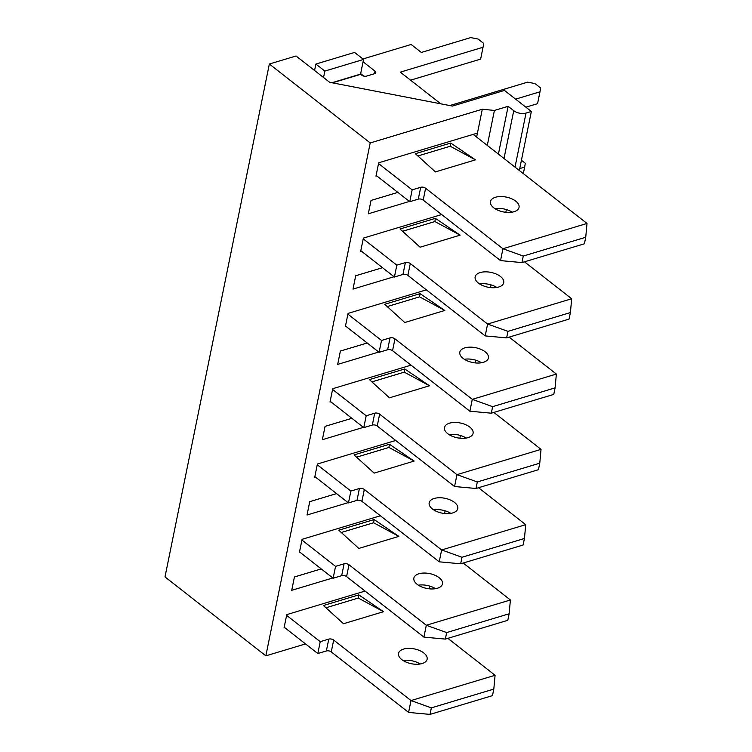 <?xml version="1.0" encoding="UTF-8"?>
<svg xmlns="http://www.w3.org/2000/svg" width="752" height="752" viewBox="0 0 752 752"><rect width="100%" height="100%" fill="white"/><g stroke="black" fill="none" stroke-linecap="round" stroke-linejoin="round"><path stroke-width="1.13" d="M284.839 627.723L284.049 627.958L286.766 614.619L365.068 591.072M332.788 577.959L291.71 590.311L294.427 576.972L321.226 568.907M300.161 552.419L299.371 552.654L302.088 539.316L380.39 515.769M348.11 502.656L307.032 515.007L309.749 501.669L336.548 493.603M315.483 477.116L314.693 477.351L317.41 464.012L395.712 440.465M363.432 427.343L322.354 439.704L325.071 426.365L351.87 418.3M330.805 401.812L330.015 402.047L332.722 388.709L411.024 365.162M378.754 352.039L337.676 364.4L340.383 351.052L367.192 342.997M346.127 326.509L345.337 326.744L348.044 313.405L426.346 289.858M394.076 276.736L352.989 289.097L355.705 275.749L382.514 267.693M361.449 251.206L360.65 251.441L363.366 238.102L441.668 214.555M409.398 201.433L368.311 213.794L371.027 200.446L397.836 192.39M376.771 175.902L375.972 176.137L378.688 162.799L477.445 133.095L482.305 109.228L494.412 110.441L508.136 106.314L513.738 110.704A8.845 4.578 11.5 0 0 526.015 113.082L531.354 111.475L504.46 90.428L452.413 106.079L329.658 82.297L296.044 55.986L269.348 64.014L370.2 142.946L482.305 109.228M269.348 64.014L164.998 576.916L265.851 655.838L370.2 142.946M265.851 655.838L305.528 643.909M487.296 145.418L494.412 110.441M477.445 133.095L476.636 137.08M498.407 154.122L508.136 106.314M434.233 588.854L434.402 588.017M449.546 513.55L449.715 512.714M464.868 438.247L465.037 437.41M480.19 362.943L480.359 362.107M495.512 287.64L495.681 286.803M510.834 212.337L511.003 211.5M519.341 170.507L531.354 111.475M514.001 211.726A14.589 7.558 -168.5 0 1 498.003 210.269A14.589 7.558 -168.5 0 1 490.454 201.583A14.589 7.558 -168.5 0 1 506.265 197.08A14.589 7.558 -168.5 0 1 519.049 207.402A14.589 7.558 -168.5 0 1 514.001 211.726M521.954 262.58L584.407 243.789L585.733 237.265L523.279 256.056L521.954 262.58L500.512 260.606L502.928 248.743L425.604 188.235A3.534 1.833 -168.5 0 0 420.697 187.276L412.152 189.852L378.538 163.541M523.279 256.056L502.928 248.743L587.002 223.457L585.733 237.265M473.187 134.373L587.002 223.457M449.781 105.571L527.641 82.156L535.01 83.575L540.613 87.965L539.974 91.8L515.59 99.132M362.943 58.966L411.147 44.471L421.336 52.452L470.714 37.6L478.084 39.029L483.686 43.409L483.047 47.244L400.299 72.136L440.804 103.832M332.431 82.833L360.64 74.345L361.656 75.134A3.534 1.833 -168.5 0 0 366.562 76.093L374.571 73.677A3.534 1.833 -168.5 0 0 375.793 72.634A3.534 1.833 -168.5 0 0 374.994 71.12L363.066 61.786M415.358 153.681L435.417 171.907L475.452 159.866L450.73 143.04L415.358 153.681M494.985 208.671A14.589 7.558 -168.5 0 1 512.121 212.158M363.78 76.093L360.659 73.649M483.047 47.244L480.631 59.107L410.583 80.173M539.974 91.8L537.558 103.654L525.864 107.179M500.512 260.606L423.197 200.088A3.534 1.833 -168.5 0 0 418.281 199.139L409.746 201.705L376.122 175.395M323.539 77.512L324.845 71.073L363.545 59.436L360.565 74.11L331.905 82.729M314.571 70.491L315.878 64.061L324.845 71.073M315.878 64.061L354.587 52.424L363.545 59.436M412.152 189.852L409.746 201.705M475.452 159.866L450.222 146.236A35.344 21.761 73.3 0 1 450.73 143.04M450.222 146.236L417.868 155.965M422.079 663.546A14.589 7.558 -168.5 0 1 406.08 662.089A14.589 7.558 -168.5 0 1 398.532 653.403A14.589 7.558 -168.5 0 1 414.343 648.91A14.589 7.558 -168.5 0 1 427.127 659.222A14.589 7.558 -168.5 0 1 422.079 663.546M430.022 714.4L492.485 695.619L493.81 689.095L431.347 707.876L430.022 714.4L408.59 712.426L410.996 700.563L333.681 640.055A3.534 1.833 -168.5 0 0 328.774 639.106L320.23 641.672L286.615 615.362M431.347 707.876L410.996 700.563L495.079 675.277L493.81 689.095M447.872 638.335L495.079 675.277M323.435 605.501L343.495 623.728L383.529 611.686L358.798 594.87L323.435 605.501M403.063 660.5A14.589 7.558 -168.5 0 1 420.189 663.988M408.59 712.426L331.265 651.909A3.534 1.833 -168.5 0 0 326.359 650.959L317.814 653.535L284.2 627.224M320.23 641.672L317.814 653.535M383.529 611.686L358.29 598.056A35.344 21.761 73.3 0 1 358.798 594.87M358.29 598.056L325.945 607.785M437.401 588.243A14.589 7.558 -168.5 0 1 421.402 586.786A14.589 7.558 -168.5 0 1 413.854 578.1A14.589 7.558 -168.5 0 1 429.655 573.597A14.589 7.558 -168.5 0 1 442.449 583.919A14.589 7.558 -168.5 0 1 437.401 588.243M445.344 639.097L507.807 620.315L509.132 613.792L446.669 632.573L445.344 639.097L423.912 637.123L426.318 625.26L349.003 564.752A3.534 1.833 -168.5 0 0 344.096 563.803L335.552 566.369L301.937 540.058M446.669 632.573L426.318 625.26L510.401 599.974L509.132 613.792M463.194 563.032L510.401 599.974M338.748 530.198L358.817 548.424L398.851 536.383L374.12 519.557L338.748 530.198M418.375 585.197A14.589 7.558 -168.5 0 1 435.511 588.684M423.912 637.123L346.587 576.605A3.534 1.833 -168.5 0 0 341.681 575.656L333.136 578.232L299.522 551.921M335.552 566.369L333.136 578.232M398.851 536.383L373.612 522.753A35.344 21.761 73.3 0 1 374.12 519.557M373.612 522.753L341.267 532.482M452.713 512.939A14.589 7.558 -168.5 0 1 436.724 511.482A14.589 7.558 -168.5 0 1 429.176 502.797A14.589 7.558 -168.5 0 1 444.977 498.294A14.589 7.558 -168.5 0 1 457.771 508.615A14.589 7.558 -168.5 0 1 452.713 512.939M460.666 563.793L523.119 545.012L524.454 538.488L461.991 557.27L460.666 563.793L439.224 561.819L441.64 549.956L364.325 489.449A3.534 1.833 -168.5 0 0 359.409 488.499L350.874 491.065L317.259 464.755M461.991 557.27L441.64 549.956L525.714 524.67L524.454 538.488M478.516 487.728L525.714 524.67M354.07 454.894L374.129 473.121L414.173 461.079L389.442 444.253L354.07 454.894M433.697 509.894A14.589 7.558 -168.5 0 1 450.833 513.381M439.224 561.819L361.909 501.302A3.534 1.833 -168.5 0 0 357.003 500.353L348.458 502.919L314.844 476.618M350.874 491.065L348.458 502.919M414.173 461.079L388.934 447.449A35.344 21.761 73.3 0 1 389.442 444.253M388.934 447.449L356.589 457.178M468.035 437.636A14.589 7.558 -168.5 0 1 452.046 436.179A14.589 7.558 -168.5 0 1 444.498 427.493A14.589 7.558 -168.5 0 1 460.299 422.991A14.589 7.558 -168.5 0 1 473.093 433.312A14.589 7.558 -168.5 0 1 468.035 437.636M475.988 488.49L538.441 469.699L539.767 463.185L477.313 481.966L475.988 488.49L454.546 486.516L456.962 474.653L379.647 414.145A3.534 1.833 -168.5 0 0 374.731 413.196L366.196 415.762L332.572 389.451M477.313 481.966L456.962 474.653L541.036 449.367L539.767 463.185M493.838 412.425L541.036 449.367M369.392 379.591L389.451 397.817L429.495 385.776L404.764 368.95L369.392 379.591M449.019 434.59A14.589 7.558 -168.5 0 1 466.155 438.068M454.546 486.516L377.231 425.999A3.534 1.833 -168.5 0 0 372.325 425.049L363.78 427.615L330.166 401.305M366.196 415.762L363.78 427.615M429.495 385.776L404.256 372.146A35.344 21.761 73.3 0 1 404.764 368.95M404.256 372.146L371.911 381.875M483.357 362.332A14.589 7.558 -168.5 0 1 467.368 360.875A14.589 7.558 -168.5 0 1 459.82 352.19A14.589 7.558 -168.5 0 1 475.621 347.687A14.589 7.558 -168.5 0 1 488.415 358.008A14.589 7.558 -168.5 0 1 483.357 362.332M491.31 413.186L553.763 394.396L555.089 387.882L492.635 406.663L491.31 413.186L469.868 411.212L472.284 399.35L394.96 338.842A3.534 1.833 -168.5 0 0 390.053 337.883L381.518 340.459L347.894 314.148M492.635 406.663L472.284 399.35L556.358 374.064L555.089 387.882M509.151 337.122L556.358 374.064M384.714 304.287L404.773 322.514L444.808 310.473L420.086 293.647L384.714 304.287M464.341 359.287A14.589 7.558 -168.5 0 1 481.477 362.765M469.868 411.212L392.553 350.695A3.534 1.833 -168.5 0 0 387.637 349.746L379.102 352.312L345.488 326.001M381.518 340.459L379.102 352.312M444.808 310.473L419.578 296.843A35.344 21.761 73.3 0 1 420.086 293.647M419.578 296.843L387.224 306.572M498.679 287.029A14.589 7.558 -168.5 0 1 482.69 285.572A14.589 7.558 -168.5 0 1 475.142 276.886A14.589 7.558 -168.5 0 1 490.943 272.384A14.589 7.558 -168.5 0 1 503.737 282.705A14.589 7.558 -168.5 0 1 498.679 287.029M506.632 337.883L569.085 319.092L570.411 312.569L507.957 331.359L506.632 337.883L485.19 335.909L487.606 324.046L410.282 263.538A3.534 1.833 -168.5 0 0 405.375 262.58L396.83 265.155L363.216 238.845M507.957 331.359L487.606 324.046L571.68 298.76L570.411 312.569M524.473 261.818L571.68 298.76M521.427 160.242L525.291 163.269L524.652 167.104L519.735 168.58M400.036 228.984L420.095 247.211L460.13 235.169L435.408 218.343L400.036 228.984M479.663 283.974A14.589 7.558 -168.5 0 1 496.799 287.461M485.19 335.909L407.875 275.392A3.534 1.833 -168.5 0 0 402.959 274.442L394.424 277.009L360.8 250.698M396.83 265.155L394.424 277.009M524.652 167.104L523.326 173.618M460.13 235.169L434.9 221.539A35.344 21.761 73.3 0 1 435.408 218.343M434.9 221.539L402.546 231.268M504.009 158.503L513.738 110.704M429.223 588.816L429.777 586.099M444.545 513.513L445.099 510.796M459.867 438.209L460.421 435.493M475.189 362.906L475.743 360.189M490.511 287.602L491.056 284.886M505.833 212.299L506.378 209.582M515.017 167.123L526.015 113.082M420.697 187.276L418.281 199.139M374.994 71.12L374.468 73.705M425.604 188.235L423.197 200.088M328.774 639.106L326.359 650.959M333.681 640.055L331.265 651.909M344.096 563.803L341.681 575.656M349.003 564.752L346.587 576.605M359.409 488.499L357.003 500.353M364.325 489.449L361.909 501.302M374.731 413.196L372.325 425.049M379.647 414.145L377.231 425.999M390.053 337.883L387.637 349.746M394.96 338.842L392.553 350.695M405.375 262.58L402.959 274.442M410.282 263.538L407.875 275.392"/></g></svg>
